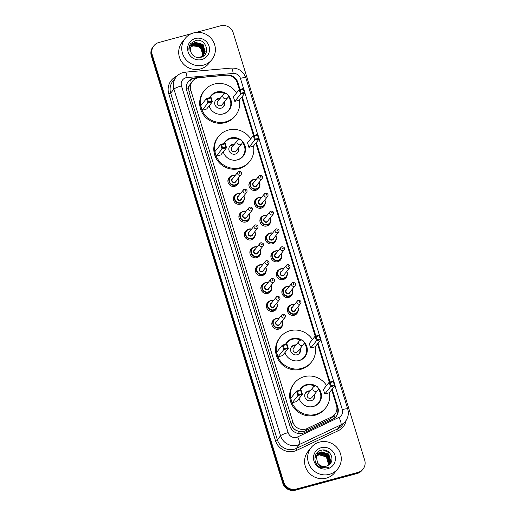 <?xml version="1.0" encoding="UTF-8"?>
<svg xmlns="http://www.w3.org/2000/svg" width="516" height="516" viewBox="0 0 516 516"><rect width="100%" height="100%" fill="white"/><g stroke="black" fill="none" stroke-linecap="round" stroke-linejoin="round"><path stroke-width="0.77" d="M259.522 186.534A5.457 5.263 -141.3 0 1 249.86 188.011A5.457 5.263 -141.3 0 1 251.763 180.323M265.011 204.381A5.457 5.263 -141.3 0 1 255.349 205.858A5.457 5.263 -141.3 0 1 257.258 198.17M270.507 222.235A5.457 5.263 -141.3 0 1 260.844 223.712A5.457 5.263 -141.3 0 1 262.747 216.023M275.995 240.082A5.457 5.263 -141.3 0 1 266.333 241.559A5.457 5.263 -141.3 0 1 268.236 233.871M281.491 257.935A5.457 5.263 -141.3 0 1 271.822 259.413A5.457 5.263 -141.3 0 1 273.732 251.724M286.98 275.783A5.457 5.263 -141.3 0 1 277.318 277.26A5.457 5.263 -141.3 0 1 279.221 269.571M292.469 293.636A5.457 5.263 -141.3 0 1 282.807 295.113A5.457 5.263 -141.3 0 1 284.716 287.425M297.964 311.483A5.457 5.263 -141.3 0 1 288.302 312.96A5.457 5.263 -141.3 0 1 290.205 305.272M244.01 200.395A5.457 5.263 -141.3 0 1 234.348 201.872A5.457 5.263 -141.3 0 1 236.251 194.184M249.499 218.242A5.457 5.263 -141.3 0 1 239.837 219.719A5.457 5.263 -141.3 0 1 241.74 212.031M254.994 236.096A5.457 5.263 -141.3 0 1 245.326 237.573A5.457 5.263 -141.3 0 1 247.235 229.884M260.483 253.943A5.457 5.263 -141.3 0 1 250.821 255.42A5.457 5.263 -141.3 0 1 252.724 247.732M238.515 182.541A5.457 5.263 -141.3 0 1 228.852 184.019A5.457 5.263 -141.3 0 1 230.762 176.33M265.972 271.797A5.457 5.263 -141.3 0 1 256.31 273.274A5.457 5.263 -141.3 0 1 258.219 265.585M271.468 289.644A5.457 5.263 -141.3 0 1 261.805 291.121A5.457 5.263 -141.3 0 1 263.708 283.432M276.957 307.497A5.457 5.263 -141.3 0 1 267.294 308.974A5.457 5.263 -141.3 0 1 269.197 301.286M282.452 325.344A5.457 5.263 -141.3 0 1 272.783 326.828A5.457 5.263 -141.3 0 1 274.693 319.133M239.353 89.623L237.192 82.612A10.236 9.869 38.7 0 0 226.298 75.246L199.182 77.652A10.236 9.869 38.7 0 0 197.46 77.955A10.236 9.869 38.7 0 0 192.449 81.225A10.236 9.869 38.7 0 0 190.791 90.229L292.888 422.094A10.236 9.869 38.7 0 0 307.136 428.557L331.453 417.057A10.236 9.869 38.7 0 0 334.839 414.387A10.236 9.869 38.7 0 0 336.49 405.382L331.685 389.761M295.823 430.118A10.236 9.869 -141.3 0 1 292.901 427.512L292.953 427.687A3.412 3.289 38.7 0 0 295.823 430.118L298.39 431.266C300.757 432.002 303.06 431.866 305.291 430.854L329.614 419.36L333.059 416.612L334.839 414.387M192.449 81.225L189.662 85.037A3.412 3.289 38.7 0 0 188.617 88.539A10.236 1.567 162.9 0 0 186.392 89.178M188.617 88.539L188.669 88.707A10.236 9.869 -141.3 0 1 189.662 85.037M188.669 88.707L189.088 92.358L291.185 424.223L292.901 427.512M329.356 382.195L317.553 343.817M315.224 336.245L255.82 143.145M253.485 135.573L241.681 97.195M240.011 89.449L237.85 82.412A10.236 9.869 38.7 0 0 226.95 75.052L195.087 77.877A10.236 9.869 38.7 0 0 193.371 78.18A10.236 9.869 38.7 0 0 188.353 81.451A10.236 9.869 38.7 0 0 186.702 90.455L289.986 426.197A10.236 9.869 38.7 0 0 304.234 432.66L332.807 419.147A10.236 9.869 38.7 0 0 336.193 416.477A10.236 9.869 38.7 0 0 337.851 407.472L332.201 389.122M188.134 81.741A10.236 9.869 -141.3 0 1 192.92 78.748A10.236 9.869 -141.3 0 1 194.635 78.445L196.473 78.277M196.093 32.431L220.622 25.8A10.236 9.869 -141.3 0 1 233.238 32.856L364.677 460.111A10.236 9.869 -141.3 0 1 363.025 469.115A10.236 9.869 -141.3 0 1 358.007 472.385L296.287 489.071A10.236 9.869 -141.3 0 1 283.671 482.008L152.226 54.761A10.236 9.869 -141.3 0 1 153.884 45.756A10.236 9.869 -141.3 0 1 158.896 42.486L191.236 33.74M363.025 469.115L362.116 470.244A10.236 9.869 -141.3 0 1 357.104 473.514L295.378 490.2A10.236 9.869 -141.3 0 1 282.762 483.144L151.323 55.889L151.775 55.322A10.236 9.869 -141.3 0 1 153.433 46.324A10.236 9.869 -141.3 0 0 151.775 55.322L283.213 482.576L151.775 55.322L152.226 54.761M295.378 490.2L295.836 489.632A10.236 9.869 -141.3 0 1 283.213 482.576A10.236 9.869 -141.3 0 0 295.836 489.632L357.556 472.953L295.836 489.632L296.287 489.071M362.567 469.676A10.236 9.869 -141.3 0 1 357.556 472.953A10.236 9.869 -141.3 0 0 362.567 469.676M330.014 382.014L318.069 343.172M315.882 336.064L256.329 142.5M254.149 135.392L242.198 96.55M331.749 389.683L337.393 408.04A10.236 9.869 -141.3 0 1 335.961 416.754M236.509 80.922A10.236 9.869 -141.3 0 1 237.392 82.979L239.43 89.603M241.746 97.118L253.569 135.553M255.878 143.067L315.302 336.226M317.617 343.74L329.44 382.169M151.323 55.889A10.236 9.869 -141.3 0 1 152.975 46.885L153.884 45.756M203.523 65.119A17.054 16.441 -141.3 0 1 184.741 58.024A17.054 16.441 -141.3 0 1 185.25 38.352A17.054 16.441 -141.3 0 1 193.61 32.901A17.054 16.441 -141.3 0 1 212.386 39.996A17.054 16.441 -141.3 0 1 211.882 59.669A17.054 16.441 -141.3 0 1 203.523 65.119M211.882 59.669L208.825 63.494A17.054 16.441 -141.3 0 1 200.466 68.944A17.054 16.441 -141.3 0 1 181.684 61.843A17.054 16.441 -141.3 0 1 182.193 42.17L185.25 38.352M195.332 38.507A11.12 10.726 -141.3 0 1 209.045 46.176A11.12 10.726 -141.3 0 1 201.801 59.521A11.12 10.726 -141.3 0 1 188.082 51.845A11.12 10.726 -141.3 0 1 195.332 38.507M195.757 42.435A7.714 7.437 -141.3 0 0 190.733 51.684C192.462 56.16 195.712 58.069 200.485 57.399C211.573 55.109 205.987 37.429 195.558 40.564L190.662 43.596C189.159 45.685 188.611 48.02 189.017 50.6C189.03 45.969 191.275 43.247 195.757 42.435L203.078 44.492L205.226 51.897L203.652 54.999L205.084 52.071L202.936 44.673L195.616 42.609L191.939 44.957M199.84 57.528L203.652 54.999M198.537 57.618L199.956 57.353L203.794 54.825M203.085 55.709L203.356 55.347M201.537 57.076L203.433 55.257L204.517 52.78L202.369 45.376L195.054 43.318L191.668 45.324M203.498 55.167L204.659 52.6L202.511 45.202L195.19 43.144L191.733 45.227M203.104 55.573L203.949 53.483L201.808 46.085L194.487 44.028L191.417 45.711M202.143 56.818L202.865 55.967M203.181 55.496L204.091 53.309L201.943 45.911L194.629 43.847L191.475 45.614M202.756 55.883L203.388 54.193L201.24 46.795L193.919 44.731L191.191 46.117M202.846 55.805L203.523 54.019L201.382 46.614L194.061 44.557L191.249 46.014M202.395 56.167L202.82 54.902L200.672 47.498L193.352 45.44L190.991 46.543M202.485 56.096L202.962 54.722L200.814 47.324L193.494 45.266L191.043 46.434M190.849 46.898A7.714 7.437 -141.3 0 1 192.926 45.969L190.855 46.872M192.926 45.969L198.673 46.472L202.672 50.781M239.372 100.085A19.956 19.24 -141.3 0 1 235.599 115.423A19.956 19.24 -141.3 0 1 225.815 121.795A19.956 19.24 -141.3 0 1 203.846 113.494A19.956 19.24 -141.3 0 1 204.439 90.474A19.956 19.24 -141.3 0 1 214.217 84.095A19.956 19.24 -141.3 0 1 236.554 92.951M235.599 115.423L234.915 116.268A19.956 19.24 -141.3 0 1 225.137 122.647A19.956 19.24 -141.3 0 1 203.169 114.339A19.956 19.24 -141.3 0 1 203.762 91.326L204.439 90.474M209.728 97.634A11.597 11.184 -141.3 0 1 210.967 95.699A11.597 11.184 -141.3 0 1 216.649 91.99A11.597 11.184 -141.3 0 1 225.976 93.48M227.949 95.06A11.597 11.184 -141.3 0 1 229.072 110.198A11.597 11.184 -141.3 0 1 223.389 113.901A11.597 11.184 -141.3 0 1 209.096 105.928M202.13 110.224L206.632 109.011L212.405 101.794L207.903 103.013L202.13 110.224L200.743 105.716L206.516 98.504L211.018 97.285L212.405 101.794L211.676 101.181L210.689 97.963L207.471 98.833L208.464 102.052L211.676 101.181M234.793 101.394L239.295 100.181L245.068 92.964L240.566 94.183L234.793 101.394L233.406 96.885L239.179 89.674L243.681 88.455L245.068 92.964L244.339 92.358L243.346 89.133L240.134 90.003L241.127 93.222L244.339 92.358M208.464 102.052L207.903 103.013L206.516 98.504L207.471 98.833M241.127 93.222L240.566 94.183L239.179 89.674L240.134 90.003M243.681 88.455L243.346 89.133M211.018 97.285L210.689 97.963M228.169 96.44A11.255 10.855 -141.3 0 1 228.524 110.334A11.255 10.855 -141.3 0 1 223.009 113.933A11.255 10.855 -141.3 0 1 221.009 114.281M210.07 97.543A11.255 10.855 -141.3 0 1 210.947 96.266A11.255 10.855 -141.3 0 1 216.462 92.667A11.255 10.855 -141.3 0 1 224.583 93.57M220.209 98.337A5.115 4.934 38.7 0 0 215.585 106.006A5.115 4.934 38.7 0 0 224.473 101.749M224.66 93.583A2.728 2.632 38.7 0 0 223.325 94.454L217.72 101.452A2.728 2.632 38.7 0 0 220.642 105.735A2.728 2.632 38.7 0 0 221.977 104.864L227.582 97.866A2.728 2.728 0 0 0 225.963 93.48A2.728 2.728 0 0 0 223.325 94.454A2.728 2.632 38.7 0 0 226.247 98.737A2.728 2.632 38.7 0 0 227.582 97.866M219.532 99.188A5.115 4.934 38.7 0 0 215.424 100.549M223.364 106.902A5.115 4.934 38.7 0 0 223.796 102.6M329.408 474.327A17.054 16.441 -141.3 0 1 310.632 467.232A17.054 16.441 -141.3 0 1 311.142 447.559A17.054 16.441 -141.3 0 1 319.501 442.109A17.054 16.441 -141.3 0 1 338.277 449.204A17.054 16.441 -141.3 0 1 337.767 468.876A17.054 16.441 -141.3 0 1 329.408 474.327M337.767 468.876L334.71 472.701A17.054 16.441 -141.3 0 1 326.351 478.151A17.054 16.441 -141.3 0 1 307.575 471.05A17.054 16.441 -141.3 0 1 308.084 451.377L311.142 447.559M329.311 464.484L330.666 461.659L328.544 454.228L321.255 452.139L317.637 454.403M329.266 464.542L330.846 461.433L328.724 454.003L321.429 451.913L317.727 454.286L316.379 457.105L317.604 462.955A7.714 7.437 -141.3 0 0 328.286 465.232C336.297 460.846 329.872 447.733 321.494 450.216C312.793 451.668 312.786 465.077 321.281 467.709L327.202 467.941L328.892 467.303L327.067 467.728C322.81 468.102 319.656 466.509 317.604 462.955M329.06 464.71L329.95 462.555L327.828 455.125L320.533 453.035L317.301 454.873M329.137 464.652L330.13 462.336L328.008 454.899L320.713 452.809L317.385 454.751M328.679 464.981L329.227 463.458L327.112 456.021L319.817 453.932L317.011 455.376M328.782 464.91L329.408 463.233L327.286 455.796L319.997 453.706L317.082 455.247M328.228 465.271L328.511 464.355L326.389 456.918L319.094 454.828L316.76 455.912M328.344 465.2L328.692 464.129L326.57 456.699L319.275 454.602L316.818 455.776M317.205 454.977L316.914 455.299M317.288 454.854L316.824 455.409M316.482 455.873L316.198 456.196M316.566 455.757L316.108 456.305M316.637 455.996L316.295 456.273M316.185 456.37L315.386 457.208M315.766 456.77L315.476 457.092M316.701 455.86L316.36 456.144M321.223 447.714A11.12 10.726 -141.3 0 1 334.936 455.383A11.12 10.726 -141.3 0 1 327.686 468.728A11.12 10.726 -141.3 0 1 313.973 461.052A11.12 10.726 -141.3 0 1 321.223 447.714M329.879 458.627L327.737 455.576L322.674 452.816M321.584 452.642L319.939 452.616M319.649 452.635L316.366 453.577M330.04 459.337L327.647 455.686L321.978 452.816M321.094 452.726L319.694 452.738M319.443 452.764L316.295 453.68M329.911 453.1L323.3 450.029M253.504 146.034A19.956 19.24 -141.3 0 1 249.731 161.366A19.956 19.24 -141.3 0 1 239.953 167.745A19.956 19.24 -141.3 0 1 217.978 159.438A19.956 19.24 -141.3 0 1 218.571 136.424A19.956 19.24 -141.3 0 1 228.356 130.045A19.956 19.24 -141.3 0 1 250.686 138.901M249.731 161.366L249.054 162.218A19.956 19.24 -141.3 0 1 239.269 168.59A19.956 19.24 -141.3 0 1 217.3 160.289A19.956 19.24 -141.3 0 1 217.894 137.269L218.571 136.424M223.86 143.583A11.597 11.184 -141.3 0 1 225.099 141.648A11.597 11.184 -141.3 0 1 230.781 137.94A11.597 11.184 -141.3 0 1 240.114 139.43M242.088 141.01A11.597 11.184 -141.3 0 1 243.21 156.142A11.597 11.184 -141.3 0 1 237.521 159.85A11.597 11.184 -141.3 0 1 223.235 151.878M216.269 156.174L220.764 154.955L226.543 147.744L222.041 148.956L216.269 156.174L214.875 151.659L220.655 144.448L225.157 143.235L226.543 147.744L225.815 147.131L224.821 143.906L221.609 144.777L222.596 148.002L225.815 147.131M248.925 147.344L253.427 146.125L259.2 138.914L254.704 140.133L248.925 147.344L247.538 142.835L253.317 135.618L257.813 134.405L259.2 138.914L258.477 138.301L257.484 135.082L254.272 135.947L255.259 139.172L258.477 138.301M222.596 148.002L222.041 148.956L220.655 144.448L221.609 144.777M255.259 139.172L254.704 140.133L253.317 135.618L254.272 135.947M257.813 134.405L257.484 135.082M225.157 143.235L224.821 143.906M242.301 142.39A11.255 10.855 -141.3 0 1 242.655 156.284A11.255 10.855 -141.3 0 1 237.141 159.883A11.255 10.855 -141.3 0 1 235.148 160.224M224.208 143.487A11.255 10.855 -141.3 0 1 225.079 142.21A11.255 10.855 -141.3 0 1 230.6 138.617A11.255 10.855 -141.3 0 1 238.721 139.52M234.348 144.286A5.115 4.934 38.7 0 0 229.723 151.949A5.115 4.934 38.7 0 0 238.611 147.699M238.798 139.526A2.728 2.632 38.7 0 0 237.457 140.397L231.852 147.402A2.728 2.632 38.7 0 0 234.774 151.685A2.728 2.632 38.7 0 0 236.115 150.814L241.72 143.809A2.728 2.728 0 0 0 240.101 139.423A2.728 2.728 0 0 0 237.457 140.397A2.728 2.632 38.7 0 0 240.379 144.686A2.728 2.632 38.7 0 0 241.72 143.809M233.671 145.131A5.115 4.934 38.7 0 0 229.562 146.492M237.502 152.852A5.115 4.934 38.7 0 0 237.928 148.544M315.237 346.707A19.956 19.24 -141.3 0 1 311.464 362.038A19.956 19.24 -141.3 0 1 301.686 368.418A19.956 19.24 -141.3 0 1 279.717 360.11A19.956 19.24 -141.3 0 1 280.311 337.096A19.956 19.24 -141.3 0 1 290.089 330.717A19.956 19.24 -141.3 0 1 312.425 339.573M311.464 362.038L310.787 362.89A19.956 19.24 -141.3 0 1 301.009 369.262A19.956 19.24 -141.3 0 1 279.033 360.961A19.956 19.24 -141.3 0 1 279.627 337.941L280.311 337.096M285.6 344.256A11.597 11.184 -141.3 0 1 286.832 342.321A11.597 11.184 -141.3 0 1 292.52 338.612A11.597 11.184 -141.3 0 1 301.847 340.102M303.821 341.682A11.597 11.184 -141.3 0 1 304.943 356.814A11.597 11.184 -141.3 0 1 299.261 360.523A11.597 11.184 -141.3 0 1 284.967 352.551M278.001 356.846L282.504 355.627L288.276 348.416L283.774 349.635L278.001 356.846L276.615 352.338L282.387 345.12L286.89 343.908L288.276 348.416L287.547 347.803L286.554 344.578L283.342 345.449L284.335 348.674L287.547 347.803M310.664 348.016L315.16 346.797L320.939 339.586L316.437 340.805L310.664 348.016L309.278 343.508L315.05 336.29L319.552 335.077L320.939 339.586L320.21 338.973L319.217 335.755L316.005 336.619L316.998 339.844L320.21 338.973M284.335 348.674L283.774 349.635L282.387 345.12L283.342 345.449M316.998 339.844L316.437 340.805L315.05 336.29L316.005 336.619M319.552 335.077L319.217 335.755M286.89 343.908L286.554 344.578M304.04 343.063A11.255 10.855 -141.3 0 1 304.395 356.956A11.255 10.855 -141.3 0 1 298.874 360.555A11.255 10.855 -141.3 0 1 296.881 360.897M285.941 344.159A11.255 10.855 -141.3 0 1 286.819 342.888A11.255 10.855 -141.3 0 1 292.333 339.289A11.255 10.855 -141.3 0 1 300.454 340.192M296.081 344.959A5.115 4.934 38.7 0 0 291.456 352.628A5.115 4.934 38.7 0 0 300.344 348.371M300.531 340.199A2.728 2.632 38.7 0 0 299.19 341.07L293.585 348.074A2.728 2.632 38.7 0 0 296.513 352.357A2.728 2.632 38.7 0 0 297.848 351.486L303.453 344.482A2.728 2.728 0 0 0 301.834 340.096A2.728 2.728 0 0 0 299.19 341.07A2.728 2.632 38.7 0 0 302.118 345.359A2.728 2.632 38.7 0 0 303.453 344.482M295.404 345.804A5.115 4.934 38.7 0 0 291.295 347.165M299.235 353.525A5.115 4.934 38.7 0 0 299.667 349.216M329.376 392.65A19.956 19.24 -141.3 0 1 325.602 407.988A19.956 19.24 -141.3 0 1 315.824 414.361A19.956 19.24 -141.3 0 1 293.849 406.06A19.956 19.24 -141.3 0 1 294.442 383.04A19.956 19.24 -141.3 0 1 304.227 376.667A19.956 19.24 -141.3 0 1 326.557 385.523M325.602 407.988L324.925 408.833A19.956 19.24 -141.3 0 1 315.141 415.212A19.956 19.24 -141.3 0 1 293.172 406.911A19.956 19.24 -141.3 0 1 293.765 383.891L294.442 383.04M299.731 390.199A11.597 11.184 -141.3 0 1 300.97 388.264A11.597 11.184 -141.3 0 1 306.652 384.562A11.597 11.184 -141.3 0 1 315.986 386.045M317.959 387.626A11.597 11.184 -141.3 0 1 319.075 402.764A11.597 11.184 -141.3 0 1 313.393 406.473A11.597 11.184 -141.3 0 1 299.099 398.494M292.133 402.79L296.635 401.577L302.415 394.366L297.913 395.578L292.133 402.79L290.747 398.281L296.526 391.07L301.022 389.851L302.415 394.366L301.686 393.753L300.693 390.528L297.48 391.399L298.467 394.617L301.686 393.753M324.796 393.966L329.298 392.747L335.071 385.536L330.575 386.748L324.796 393.966L323.409 389.451L329.182 382.24L333.684 381.021L335.071 385.536L334.342 384.923L333.355 381.698L330.137 382.569L331.13 385.794L334.342 384.923M298.467 394.617L297.913 395.578L296.526 391.07L297.48 391.399M331.13 385.794L330.575 386.748L329.182 382.24L330.137 382.569M333.684 381.021L333.355 381.698M301.022 389.851L300.693 390.528M318.172 389.006A11.255 10.855 -141.3 0 1 318.527 402.906A11.255 10.855 -141.3 0 1 313.012 406.498A11.255 10.855 -141.3 0 1 311.013 406.847M300.08 390.109A11.255 10.855 -141.3 0 1 300.951 388.832A11.255 10.855 -141.3 0 1 306.472 385.233A11.255 10.855 -141.3 0 1 314.586 386.136M310.219 390.902A5.115 4.934 38.7 0 0 305.595 398.571A5.115 4.934 38.7 0 0 314.476 394.314M314.663 386.149A2.728 2.632 38.7 0 0 313.328 387.019L307.723 394.024A2.728 2.632 38.7 0 0 310.645 398.307A2.728 2.632 38.7 0 0 311.986 397.43L317.592 390.431A2.728 2.728 0 0 0 315.966 386.045A2.728 2.728 0 0 0 313.328 387.019A2.728 2.632 38.7 0 0 316.25 391.302A2.728 2.632 38.7 0 0 317.592 390.431M309.536 391.754A5.115 4.934 38.7 0 0 305.433 393.115M313.373 399.468A5.115 4.934 38.7 0 0 313.799 395.166M299.377 433.582A10.236 2.457 -115.3 0 0 298.39 431.266M337.541 408.569A10.236 1.567 162.9 0 0 336.935 408.704M191.191 82.792A10.236 1.916 -95.1 0 0 190.578 79.722M334.955 417.76A10.236 2.457 -115.3 0 0 334.02 415.412M292.953 427.687A10.236 1.567 162.9 0 0 290.889 428.28M189.088 92.358L190.791 90.229M329.614 419.36L331.453 417.057M305.291 430.854L307.136 428.557M291.185 424.223L292.888 422.094M243.546 88.494L240.43 78.368A6.824 6.579 38.7 0 0 233.168 73.453L187.069 77.548A6.824 6.579 38.7 0 0 181.477 85.933L288.134 432.634A6.824 6.579 38.7 0 0 297.635 436.936L338.973 417.392A6.824 6.579 38.7 0 0 342.334 409.614L334.968 385.665M338.973 417.392A6.824 1.638 -115.3 0 1 340.915 424.855L299.57 444.399A13.648 13.158 -141.3 0 1 297.397 445.198A13.648 13.158 -141.3 0 1 280.575 435.781L173.918 89.087A13.648 13.158 -141.3 0 1 176.124 77.084L172.892 81.115A13.648 13.158 38.7 0 0 170.686 93.119L277.35 439.813A13.648 13.158 38.7 0 0 294.172 449.23A13.648 13.158 38.7 0 0 296.345 448.43L337.683 428.88A13.648 13.158 38.7 0 0 342.198 425.319L345.43 421.288A13.648 13.158 -141.3 0 1 340.915 424.855L337.683 428.88A1.703 0.413 64.7 0 0 338.167 430.75L296.829 450.294A15.351 14.803 -141.3 0 1 275.454 440.606L168.797 93.906L170.686 93.119L173.918 89.087A6.824 1.045 -17.1 0 1 181.477 85.933M296.829 450.294A1.703 0.413 64.7 0 1 296.345 448.43L299.57 444.399A6.824 1.638 -115.3 0 0 297.635 436.936M168.797 93.906A15.351 14.803 -141.3 0 1 176.969 76.123M346.178 420.256A15.351 14.803 -141.3 0 1 338.167 430.75M283.671 482.008L282.762 483.144M358.007 472.385L357.104 473.514M288.134 432.634A6.824 1.045 -17.1 0 0 280.575 435.781L277.35 439.813L275.454 440.606M333.555 381.06L320.836 339.715M319.417 335.11L259.096 139.043M257.684 134.437L244.965 93.093M342.334 409.614A6.824 1.045 -17.1 0 1 347.726 409.02L245.822 77.774C243.288 71.176 238.489 67.938 231.432 68.073L185.334 72.163A6.824 1.277 -95.1 0 1 187.069 77.548M240.43 78.368A6.824 1.045 -17.1 0 1 245.822 77.774M233.168 73.453A6.824 1.277 -95.1 0 0 231.432 68.073M194.635 78.445L195.087 77.877M237.392 82.979L237.85 82.412M337.393 408.04L337.851 407.472M232.413 175.524A5.115 4.934 -141.3 0 1 235.128 175.55L232.426 175.517L229.904 177.162A5.115 4.934 -141.3 0 1 232.413 175.524M238.321 178.11A5.115 4.934 -141.3 0 1 235.386 185.192A5.115 4.934 -141.3 0 1 229.904 177.162L228.137 179.368M234.961 175.763A4.773 4.605 38.7 0 0 229.459 181.503A4.773 4.605 38.7 0 0 235.348 184.799A4.773 4.605 38.7 0 0 238.153 178.323M236.296 180.639A2.387 2.303 -141.3 0 1 231.736 180.981A2.387 2.303 -141.3 0 1 233.103 178.085M241.159 174.569C242.12 172.737 241.404 171.654 239.018 171.318L237.966 172.009L232.413 178.936A2.045 1.974 38.7 0 0 234.606 182.148A2.045 1.974 38.7 0 0 235.612 181.497L241.159 174.569A2.045 1.974 -141.3 0 1 237.902 174.369A2.045 1.974 -141.3 0 1 238.966 171.351M239.946 173.253A0.342 0.329 38.7 0 0 240.166 172.847A0.342 0.329 38.7 0 0 239.746 172.608A0.342 0.329 38.7 0 0 239.521 173.021A0.342 0.329 38.7 0 0 239.946 173.253M237.902 193.377A5.115 4.934 -141.3 0 1 240.617 193.403L237.915 193.371L235.399 195.009A5.115 4.934 -141.3 0 1 237.902 193.377M241.617 203.614L243.384 201.408L244.429 198.047L243.823 195.951A5.115 4.934 -141.3 0 1 240.882 203.04A5.115 4.934 -141.3 0 1 235.399 195.009L233.632 197.222M240.45 193.61A4.773 4.605 38.7 0 0 234.948 199.357A4.773 4.605 38.7 0 0 240.837 202.653A4.773 4.605 38.7 0 0 243.649 196.17M241.785 198.492A2.387 2.303 -141.3 0 1 237.225 198.828A2.387 2.303 -141.3 0 1 238.592 195.932M246.654 192.416C247.615 190.585 246.9 189.501 244.507 189.172L243.455 189.856L237.908 196.79A2.045 1.974 38.7 0 0 240.101 200.002A2.045 1.974 38.7 0 0 241.101 199.35L246.654 192.416A2.045 1.974 -141.3 0 1 243.397 192.216A2.045 1.974 -141.3 0 1 244.461 189.204M245.435 191.107A0.342 0.329 38.7 0 0 245.661 190.694A0.342 0.329 38.7 0 0 245.235 190.462A0.342 0.329 38.7 0 0 245.016 190.868A0.342 0.329 38.7 0 0 245.435 191.107M249.305 213.811A5.115 4.934 -141.3 0 1 246.371 220.893A5.115 4.934 -141.3 0 1 240.888 212.863A5.115 4.934 -141.3 0 1 246.113 211.25M245.945 211.463A4.773 4.605 38.7 0 0 240.437 217.204A4.773 4.605 38.7 0 0 246.326 220.5A4.773 4.605 38.7 0 0 249.138 214.024M247.28 216.346A2.387 2.303 -141.3 0 1 242.714 216.681A2.387 2.303 -141.3 0 1 244.081 213.785M252.143 210.27C253.104 208.438 252.389 207.355 250.002 207.019L248.944 207.709L243.397 214.637A2.045 1.974 38.7 0 0 245.59 217.849A2.045 1.974 38.7 0 0 246.596 217.197L252.143 210.27A2.045 1.974 -141.3 0 1 248.886 210.07A2.045 1.974 -141.3 0 1 249.95 207.058M250.924 208.954A0.342 0.329 38.7 0 0 251.15 208.548A0.342 0.329 38.7 0 0 250.731 208.309A0.342 0.329 38.7 0 0 250.505 208.722A0.342 0.329 38.7 0 0 250.924 208.954M248.886 229.078A5.115 4.934 -141.3 0 1 251.602 229.104L248.899 229.072L246.377 230.71A5.115 4.934 -141.3 0 1 248.886 229.078M252.601 239.314L254.369 237.108L255.414 233.748L254.807 231.652A5.115 4.934 -141.3 0 1 251.86 238.747A5.115 4.934 -141.3 0 1 246.377 230.71L244.616 232.922M251.434 229.31A4.773 4.605 38.7 0 0 245.932 235.057A4.773 4.605 38.7 0 0 251.821 238.353A4.773 4.605 38.7 0 0 254.627 231.871M252.769 234.193A2.387 2.303 -141.3 0 1 248.209 234.528A2.387 2.303 -141.3 0 1 249.576 231.632M257.632 228.117C258.593 226.285 257.884 225.202 255.491 224.873L254.44 225.556L248.893 232.49A2.045 1.974 38.7 0 0 251.086 235.702A2.045 1.974 38.7 0 0 252.085 235.051L257.632 228.117A2.045 1.974 -141.3 0 1 254.375 227.917A2.045 1.974 -141.3 0 1 255.439 224.905M256.42 226.808A0.342 0.329 38.7 0 0 256.639 226.395A0.342 0.329 38.7 0 0 256.22 226.163A0.342 0.329 38.7 0 0 256 226.569A0.342 0.329 38.7 0 0 256.42 226.808M254.382 246.925A5.115 4.934 -141.3 0 1 257.097 246.951L254.388 246.919L251.873 248.564A5.115 4.934 -141.3 0 1 254.382 246.925M260.29 249.512A5.115 4.934 -141.3 0 1 257.355 256.594A5.115 4.934 -141.3 0 1 251.873 248.564L250.105 250.77M256.923 247.164A4.773 4.605 38.7 0 0 251.421 252.905A4.773 4.605 38.7 0 0 257.31 256.2A4.773 4.605 38.7 0 0 260.122 249.725M258.264 252.047A2.387 2.303 -141.3 0 1 253.698 252.382A2.387 2.303 -141.3 0 1 255.065 249.486M263.128 245.971C264.089 244.139 263.373 243.055 260.986 242.72L259.929 243.41L254.382 250.337A2.045 1.974 38.7 0 0 256.575 253.55A2.045 1.974 38.7 0 0 257.574 252.898L263.128 245.971A2.045 1.974 -141.3 0 1 259.87 245.771A2.045 1.974 -141.3 0 1 260.935 242.759M261.909 244.655A0.342 0.329 38.7 0 0 262.134 244.249A0.342 0.329 38.7 0 0 261.715 244.016A0.342 0.329 38.7 0 0 261.489 244.423A0.342 0.329 38.7 0 0 261.909 244.655M259.87 264.779A5.115 4.934 -141.3 0 1 262.586 264.805L259.883 264.772L257.361 266.411A5.115 4.934 -141.3 0 1 259.87 264.779M265.779 267.359A5.115 4.934 -141.3 0 1 262.844 274.447A5.115 4.934 -141.3 0 1 257.361 266.411L255.594 268.623M262.418 265.011A4.773 4.605 38.7 0 0 256.916 270.758A4.773 4.605 38.7 0 0 262.805 274.054A4.773 4.605 38.7 0 0 265.611 267.572M263.753 269.894A2.387 2.303 -141.3 0 1 259.193 270.229A2.387 2.303 -141.3 0 1 260.561 267.333M268.617 263.818C269.578 261.986 268.862 260.903 266.475 260.574L265.424 261.257L259.87 268.191A2.045 1.974 38.7 0 0 262.064 271.403A2.045 1.974 38.7 0 0 263.07 270.752L268.617 263.818A2.045 1.974 -141.3 0 1 265.359 263.618A2.045 1.974 -141.3 0 1 266.424 260.606M267.404 262.509A0.342 0.329 38.7 0 0 267.623 262.102A0.342 0.329 38.7 0 0 267.204 261.864A0.342 0.329 38.7 0 0 266.978 262.27A0.342 0.329 38.7 0 0 267.404 262.509M271.274 285.213A5.115 4.934 -141.3 0 1 268.339 292.295A5.115 4.934 -141.3 0 1 262.857 284.264A5.115 4.934 -141.3 0 1 268.075 282.652M267.907 282.865A4.773 4.605 38.7 0 0 262.405 288.605A4.773 4.605 38.7 0 0 268.294 291.901A4.773 4.605 38.7 0 0 271.106 285.425M269.242 287.747A2.387 2.303 -141.3 0 1 264.682 288.083A2.387 2.303 -141.3 0 1 266.05 285.187M274.112 281.671C275.073 279.84 274.357 278.756 271.964 278.421L270.913 279.111L265.366 286.038A2.045 1.974 38.7 0 0 267.559 289.257A2.045 1.974 38.7 0 0 268.559 288.599L274.112 281.671A2.045 1.974 -141.3 0 1 270.855 281.472A2.045 1.974 -141.3 0 1 271.919 278.459M272.893 280.356A0.342 0.329 38.7 0 0 273.119 279.949A0.342 0.329 38.7 0 0 272.693 279.717A0.342 0.329 38.7 0 0 272.474 280.124A0.342 0.329 38.7 0 0 272.893 280.356M270.855 300.48A5.115 4.934 -141.3 0 1 273.57 300.505L270.861 300.473L268.346 302.112A5.115 4.934 -141.3 0 1 270.855 300.48M274.57 310.716L276.337 308.51L277.382 305.15L276.77 303.053A5.115 4.934 -141.3 0 1 273.828 310.148A5.115 4.934 -141.3 0 1 268.346 302.112L266.579 304.324M273.403 300.712A4.773 4.605 38.7 0 0 267.894 306.459A4.773 4.605 38.7 0 0 273.783 309.755A4.773 4.605 38.7 0 0 276.595 303.273M274.738 305.595A2.387 2.303 -141.3 0 1 270.171 305.93A2.387 2.303 -141.3 0 1 271.539 303.034M279.601 299.519C280.562 297.687 279.846 296.603 277.46 296.274L276.402 296.958L270.855 303.892A2.045 1.974 38.7 0 0 273.048 307.104A2.045 1.974 38.7 0 0 274.054 306.452L279.601 299.519A2.045 1.974 -141.3 0 1 276.344 299.325A2.045 1.974 -141.3 0 1 277.408 296.307M278.382 298.209A0.342 0.329 38.7 0 0 278.608 297.803A0.342 0.329 38.7 0 0 278.189 297.564A0.342 0.329 38.7 0 0 277.963 297.971A0.342 0.329 38.7 0 0 278.382 298.209M276.344 318.327A5.115 4.934 -141.3 0 1 279.059 318.353L276.357 318.32L273.835 319.965A5.115 4.934 -141.3 0 1 276.344 318.327M282.258 320.913A5.115 4.934 -141.3 0 1 279.317 327.995A5.115 4.934 -141.3 0 1 273.835 319.965L272.067 322.171M278.892 318.565A4.773 4.605 38.7 0 0 273.39 324.306A4.773 4.605 38.7 0 0 279.279 327.602A4.773 4.605 38.7 0 0 282.084 321.126M280.227 323.448A2.387 2.303 -141.3 0 1 275.667 323.784A2.387 2.303 -141.3 0 1 277.034 320.887M285.09 317.372C286.051 315.54 285.342 314.457 282.949 314.121L281.897 314.812L276.35 321.739A2.045 1.974 38.7 0 0 278.543 324.957A2.045 1.974 38.7 0 0 279.543 324.3L285.09 317.372A2.045 1.974 -141.3 0 1 281.833 317.172A2.045 1.974 -141.3 0 1 282.897 314.16M283.877 316.056A0.342 0.329 38.7 0 0 284.097 315.65A0.342 0.329 38.7 0 0 283.677 315.418A0.342 0.329 38.7 0 0 283.458 315.824A0.342 0.329 38.7 0 0 283.877 316.056M257.136 189.753L258.903 187.547L259.948 184.186L259.335 182.09A5.115 4.934 -141.3 0 1 256.394 189.179A5.115 4.934 -141.3 0 1 250.911 181.148A5.115 4.934 -141.3 0 1 256.136 179.542L253.427 179.51L250.911 181.148L249.144 183.361M255.962 179.749A4.773 4.605 38.7 0 0 250.46 185.496A4.773 4.605 38.7 0 0 256.349 188.791A4.773 4.605 38.7 0 0 259.161 182.309M257.303 184.631A2.387 2.303 -141.3 0 1 252.737 184.967A2.387 2.303 -141.3 0 1 254.104 182.071M262.167 178.555C263.128 176.724 262.412 175.64 260.025 175.305L258.968 175.995L253.421 182.928A2.045 1.974 38.7 0 0 255.614 186.141A2.045 1.974 38.7 0 0 256.613 185.489L262.167 178.555A2.045 1.974 -141.3 0 1 258.909 178.355A2.045 1.974 -141.3 0 1 259.974 175.343M260.754 176.601A0.342 0.329 38.7 0 0 260.528 177.007A0.342 0.329 38.7 0 0 260.948 177.246A0.342 0.329 38.7 0 0 261.173 176.833A0.342 0.329 38.7 0 0 260.754 176.601M264.818 199.95A5.115 4.934 -141.3 0 1 261.883 207.032A5.115 4.934 -141.3 0 1 256.4 199.002A5.115 4.934 -141.3 0 1 258.909 197.364M261.457 197.602A4.773 4.605 38.7 0 0 255.955 203.343A4.773 4.605 38.7 0 0 261.844 206.639A4.773 4.605 38.7 0 0 264.65 200.163M262.792 202.485A2.387 2.303 -141.3 0 1 258.232 202.82A2.387 2.303 -141.3 0 1 259.6 199.924M267.656 196.409C268.617 194.577 267.901 193.494 265.514 193.158L264.463 193.848L258.909 200.776A2.045 1.974 38.7 0 0 261.102 203.988A2.045 1.974 38.7 0 0 262.109 203.336L267.656 196.409A2.045 1.974 -141.3 0 1 264.398 196.209A2.045 1.974 -141.3 0 1 265.463 193.197M266.243 194.448A0.342 0.329 38.7 0 0 266.017 194.861A0.342 0.329 38.7 0 0 266.443 195.093A0.342 0.329 38.7 0 0 266.662 194.687A0.342 0.329 38.7 0 0 266.243 194.448M254.633 201.208L256.4 199.002L258.922 197.357A5.115 4.934 -141.3 0 1 261.625 197.389M268.114 225.453L269.881 223.247L270.926 219.887L270.32 217.791A5.115 4.934 -141.3 0 1 267.378 224.879A5.115 4.934 -141.3 0 1 261.896 216.849A5.115 4.934 -141.3 0 1 267.114 215.243L264.411 215.211L261.896 216.849L260.129 219.061M266.946 215.449A4.773 4.605 38.7 0 0 261.444 221.196A4.773 4.605 38.7 0 0 267.333 224.492A4.773 4.605 38.7 0 0 270.145 218.01M268.281 220.332A2.387 2.303 -141.3 0 1 263.721 220.667A2.387 2.303 -141.3 0 1 265.089 217.771M273.151 214.256C274.112 212.424 273.396 211.341 271.003 211.012L269.952 211.695L264.405 218.629A2.045 1.974 38.7 0 0 266.598 221.841A2.045 1.974 38.7 0 0 267.598 221.19L273.151 214.256A2.045 1.974 -141.3 0 1 269.894 214.056A2.045 1.974 -141.3 0 1 270.958 211.044M271.732 212.302A0.342 0.329 38.7 0 0 271.513 212.708A0.342 0.329 38.7 0 0 271.932 212.947A0.342 0.329 38.7 0 0 272.158 212.534A0.342 0.329 38.7 0 0 271.732 212.302M273.609 243.307L275.376 241.101L276.421 237.741L275.808 235.638A5.115 4.934 -141.3 0 1 272.867 242.733A5.115 4.934 -141.3 0 1 267.385 234.703A5.115 4.934 -141.3 0 1 272.609 233.09M272.442 233.303A4.773 4.605 38.7 0 0 266.933 239.043A4.773 4.605 38.7 0 0 272.822 242.339A4.773 4.605 38.7 0 0 275.634 235.864M273.777 238.186A2.387 2.303 -141.3 0 1 269.21 238.521A2.387 2.303 -141.3 0 1 270.577 235.625M278.64 232.11C279.601 230.278 278.885 229.194 276.499 228.859L275.441 229.549L269.894 236.476A2.045 1.974 38.7 0 0 272.087 239.688A2.045 1.974 38.7 0 0 273.093 239.037L278.64 232.11A2.045 1.974 -141.3 0 1 275.383 231.91A2.045 1.974 -141.3 0 1 276.447 228.898M277.227 230.149A0.342 0.329 38.7 0 0 277.002 230.562A0.342 0.329 38.7 0 0 277.421 230.794A0.342 0.329 38.7 0 0 277.647 230.388A0.342 0.329 38.7 0 0 277.227 230.149M281.297 253.498A5.115 4.934 -141.3 0 1 278.356 260.586A5.115 4.934 -141.3 0 1 272.874 252.55A5.115 4.934 -141.3 0 1 275.383 250.918L272.874 252.55L271.113 254.762M277.93 251.15A4.773 4.605 38.7 0 0 272.429 256.897A4.773 4.605 38.7 0 0 278.317 260.193A4.773 4.605 38.7 0 0 281.123 253.711M279.266 256.033A2.387 2.303 -141.3 0 1 274.705 256.368A2.387 2.303 -141.3 0 1 276.073 253.472M284.129 249.957C285.09 248.125 284.38 247.041 281.988 246.713L280.936 247.396L275.389 254.33A2.045 1.974 38.7 0 0 277.582 257.542A2.045 1.974 38.7 0 0 278.582 256.891L284.129 249.957A2.045 1.974 -141.3 0 1 280.872 249.757A2.045 1.974 -141.3 0 1 281.936 246.745M282.716 248.002A0.342 0.329 38.7 0 0 282.497 248.409A0.342 0.329 38.7 0 0 282.916 248.648A0.342 0.329 38.7 0 0 283.136 248.235A0.342 0.329 38.7 0 0 282.716 248.002M275.409 250.911A5.115 4.934 -141.3 0 1 278.098 250.944L275.396 250.911M284.593 279.008L286.361 276.802L287.406 273.441L286.793 271.339A5.115 4.934 -141.3 0 1 283.852 278.434A5.115 4.934 -141.3 0 1 278.369 270.403A5.115 4.934 -141.3 0 1 280.878 268.765M283.419 269.004A4.773 4.605 38.7 0 0 277.918 274.744A4.773 4.605 38.7 0 0 283.806 278.04A4.773 4.605 38.7 0 0 286.619 271.564M284.761 273.886A2.387 2.303 -141.3 0 1 280.194 274.222A2.387 2.303 -141.3 0 1 281.562 271.326M289.624 267.81C290.585 265.979 289.869 264.895 287.483 264.56L286.425 265.25L280.878 272.177A2.045 1.974 38.7 0 0 283.071 275.396A2.045 1.974 38.7 0 0 284.071 274.738L289.624 267.81A2.045 1.974 -141.3 0 1 286.367 267.611A2.045 1.974 -141.3 0 1 287.431 264.598M288.212 265.856A0.342 0.329 38.7 0 0 287.986 266.262A0.342 0.329 38.7 0 0 288.405 266.495A0.342 0.329 38.7 0 0 288.631 266.088A0.342 0.329 38.7 0 0 288.212 265.856M276.602 272.609L278.369 270.403L280.885 268.759A5.115 4.934 -141.3 0 1 283.594 268.791M290.082 296.855L291.85 294.649L292.895 291.288L292.288 289.192A5.115 4.934 -141.3 0 1 289.341 296.287A5.115 4.934 -141.3 0 1 283.858 288.25A5.115 4.934 -141.3 0 1 289.083 286.644L286.38 286.612L283.858 288.25L282.091 290.463M288.915 286.851A4.773 4.605 38.7 0 0 283.413 292.598A4.773 4.605 38.7 0 0 289.302 295.894A4.773 4.605 38.7 0 0 292.108 289.411M290.25 291.733A2.387 2.303 -141.3 0 1 285.69 292.069A2.387 2.303 -141.3 0 1 287.057 289.173M295.113 285.658C296.074 283.826 295.358 282.742 292.972 282.413L291.921 283.097L286.367 290.031A2.045 1.974 38.7 0 0 288.56 293.243A2.045 1.974 38.7 0 0 289.566 292.591L295.113 285.658A2.045 1.974 -141.3 0 1 291.856 285.458A2.045 1.974 -141.3 0 1 292.92 282.445M293.701 283.703A0.342 0.329 38.7 0 0 293.475 284.11A0.342 0.329 38.7 0 0 293.901 284.348A0.342 0.329 38.7 0 0 294.12 283.942A0.342 0.329 38.7 0 0 293.701 283.703M295.571 314.708L297.339 312.502L298.383 309.142L297.777 307.039A5.115 4.934 -141.3 0 1 294.836 314.134A5.115 4.934 -141.3 0 1 289.353 306.104A5.115 4.934 -141.3 0 1 291.856 304.466L289.353 306.104L287.586 308.31M294.404 304.704A4.773 4.605 38.7 0 0 288.902 310.445A4.773 4.605 38.7 0 0 294.791 313.741A4.773 4.605 38.7 0 0 297.603 307.265M295.739 309.587A2.387 2.303 -141.3 0 1 291.179 309.923A2.387 2.303 -141.3 0 1 292.546 307.026M300.609 303.511C301.57 301.679 300.854 300.596 298.461 300.26L297.41 300.951L291.863 307.878A2.045 1.974 38.7 0 0 294.055 311.096A2.045 1.974 38.7 0 0 295.055 310.439L300.609 303.511A2.045 1.974 -141.3 0 1 297.351 303.311A2.045 1.974 -141.3 0 1 298.416 300.299M299.19 301.557A0.342 0.329 38.7 0 0 298.97 301.963A0.342 0.329 38.7 0 0 299.39 302.195A0.342 0.329 38.7 0 0 299.615 301.789A0.342 0.329 38.7 0 0 299.19 301.557M291.882 304.459A5.115 4.934 -141.3 0 1 294.572 304.492M185.334 72.163L183.012 72.582C180.232 73.349 177.936 74.852 176.124 77.084M345.43 421.288C348.216 417.599 348.984 413.51 347.726 409.02M210.947 96.266L209.883 97.589M228.524 110.334L227.124 112.082M225.079 142.21L224.021 143.538M242.655 156.284L241.256 158.031M286.819 342.888L285.754 344.211M304.395 356.956L302.995 358.704M300.951 388.832L299.893 390.161M318.527 402.906L317.127 404.654M236.128 185.766L237.895 183.554L238.94 180.2L238.334 178.097M247.112 221.467L248.88 219.255L249.925 215.901L249.312 213.798M246.119 211.244L243.404 211.218L240.888 212.863L239.121 215.069M258.097 257.168L259.864 254.962L260.909 251.602L260.296 249.499M263.586 275.015L265.353 272.809L266.398 269.449L265.792 267.353M269.075 292.869L270.842 290.663L271.887 287.302L271.281 285.2M268.081 282.645L265.372 282.62L262.857 284.264L261.09 286.47M280.059 328.569L281.826 326.364L282.871 323.003L282.265 320.9M264.831 199.937L265.437 202.04L264.392 205.394L262.625 207.606M261.631 197.383L258.922 197.357M265.617 236.909L267.385 234.703L269.9 233.058L272.616 233.084M281.304 253.491L281.91 255.588L280.865 258.948L279.098 261.154M283.6 268.784L280.885 268.759M294.578 304.485L291.869 304.459"/></g></svg>

